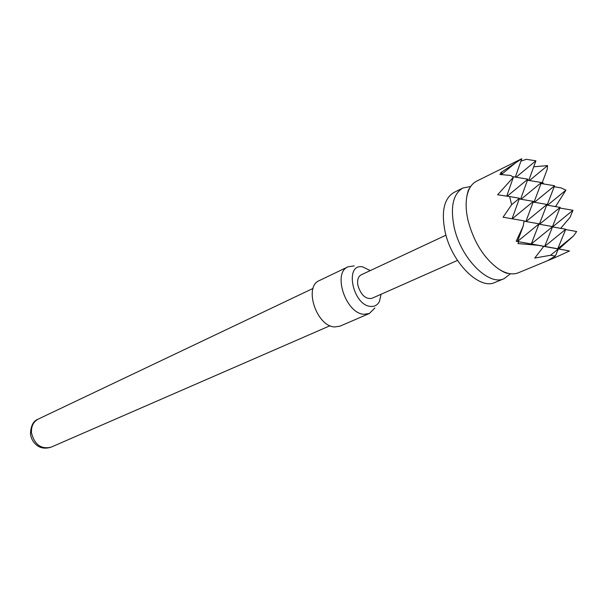 <?xml version="1.0" encoding="UTF-8"?>
<svg xmlns="http://www.w3.org/2000/svg" width="607" height="607" viewBox="0 0 607 607"><rect width="100%" height="100%" fill="white"/><g stroke="black" fill="none" stroke-linecap="round" stroke-linejoin="round"><path stroke-width="0.91" d="M510.404 273.757L504.182 278.628C488.802 286.466 460.698 258.294 454.15 227.162C450.174 206.949 453.095 193.891 462.921 187.988L470.675 186.508M370.27 270.585L362.538 266.852C344.154 263.286 352.713 305.571 370.74 306.429C374.686 306.71 377.607 305.002 379.504 301.315L381.059 294.274M374.914 307.939L369.36 313.5L364.139 314.274C345.96 313.925 332.158 272.755 348.092 266.784L354.2 265.904M348.092 266.784L319.373 280.563C303.356 286.625 316.672 326.794 334.867 326.938L340.11 326.118L369.36 313.5M516.185 241.26L531.284 243.984L539.062 223.846L517.475 241.495L543.758 246.351L534.775 258.058L550.549 255.259L555.367 256.086L548.189 260.289L555.344 257.482L518.257 272.816C512.619 275.047 506.071 273.772 498.62 269C484.083 258.407 473.9 242.276 468.073 220.599C466.191 212.435 465.675 205.067 466.533 198.512C467.815 189.756 471.161 183.989 476.548 181.197L521.777 158.723L500.638 172.752L501.799 172.805L499.834 174.452L510.715 175.484L513.347 177.274L497.619 194.786L509.637 196.569L511.64 204.711L503.074 217.223L524.144 220.872L523.226 226.1L516.185 241.26L517.475 241.495L523.226 226.1M528.758 180.423L535.89 160.817L526.375 159.307L520.935 161.121M541.831 183.655L547.195 169.376L547.582 165.59L533.712 166.796M543.068 183.86L543.371 183.056L542.134 182.859M555.549 206.608L565.921 190.158L561.02 187.867L554.214 186.744M504.182 278.628L494.971 282.437C479.5 290.298 451.464 262.391 445.03 231.449C441.137 211.365 444.119 198.36 453.99 192.442L462.921 187.988M445.978 235.19L361.165 274.842C358.107 276.58 357.03 280.146 357.94 285.54C360.983 295.085 365.626 299.35 371.871 298.348L457.466 260.418M509.637 196.569L519.478 198.246L511.64 204.711M559.897 208.034L572.962 210.28L552.582 226.912M512.058 218.77L519.478 198.246M560.693 228.353L570.056 217.359L572.962 210.28M565.648 229.552L576.65 231.51L573.463 236.002L557.757 248.756L558.941 248.969L573.463 236.002M543.758 246.351L558.296 248.976L550.549 255.259M555.344 257.482L569.495 250.987L557.757 248.756L565.77 229.256L544.699 246.404L558.941 248.969M517.118 161.5L501.359 174.581M515.32 177.107L521.777 158.723M543.371 183.056L542.514 183.769M501.2 174.566L501.799 172.805M512.505 176.645L527.84 179.164L507.217 196.205M506.746 196.137L513.347 177.274M565.921 190.158L547.522 205.234M518.704 241.73L517.991 243.582L538.037 245.296M555.367 256.086L558.296 248.976L544.699 246.404L569.495 250.987M547.582 165.59L529.471 180.545M541.027 183.519L554.586 185.765L534.471 202.29M534.016 202.214L541.406 182.51L521.064 199.271M547.089 205.158L554.586 185.765M520.586 199.187L527.84 179.164M519.22 198.952L533.424 201.387L512.232 218.801M527.46 180.211L541.406 182.51M533.166 202.07L546.975 204.438L526.11 221.54M535.89 160.817L516.064 177.229M531.284 243.984L544.699 246.404L552.605 226.593L531.284 243.984M552.484 226.889L565.77 229.256M524.099 221.176L539.062 223.846M538.94 224.158L552.605 226.593M552.507 226.57L560.147 207.397L539.532 224.264M525.897 221.502L533.424 201.387M539.327 224.226L546.975 204.438M546.717 205.09L560.147 207.397M51.011 447.2C42.414 449.802 37.9 446.335 35.699 444.301C32.763 441.494 31.018 438.072 30.464 434.028C30.752 425.803 33.339 420.826 38.218 419.103C33.233 421.835 31.01 426.516 31.541 433.17C34.675 444.741 41.17 449.415 51.011 447.2L330.079 325.701M38.218 419.103L313.091 288.401M498.62 269C503.522 272.156 506.708 273.605 508.173 273.347M466.533 198.512C467.367 192.745 468.369 189.392 469.522 188.451"/></g></svg>
